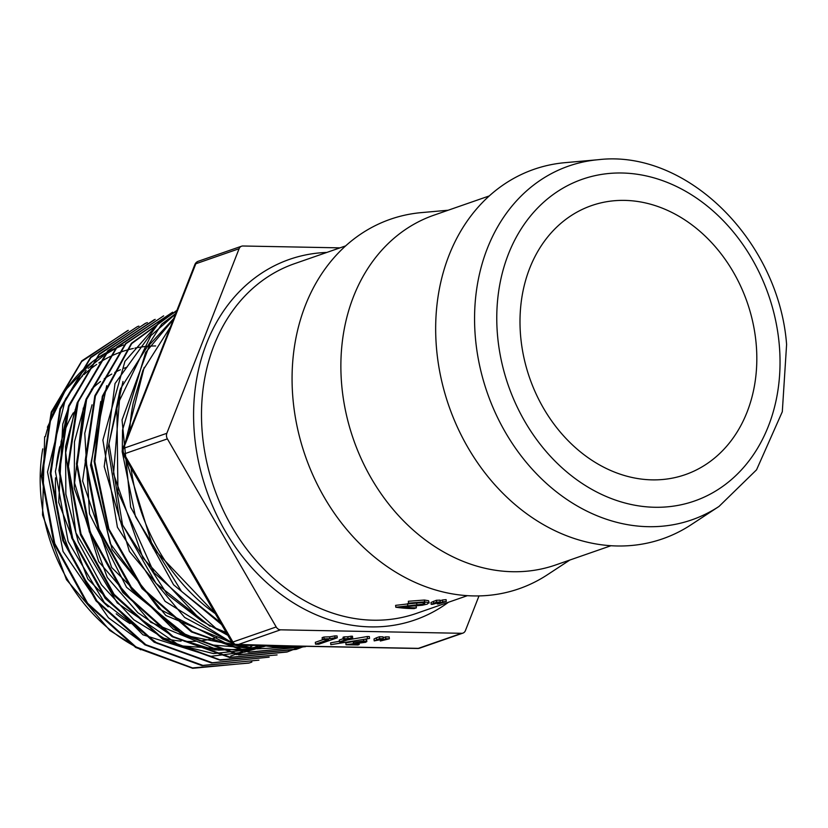 <?xml version="1.0" encoding="UTF-8"?>
<svg xmlns="http://www.w3.org/2000/svg" width="828" height="828" viewBox="0 0 828 828"><rect width="100%" height="100%" fill="white"/><g stroke="black" fill="none" stroke-linecap="round" stroke-linejoin="round"><path stroke-width="1.24" d="M598.396 159.69L564.996 162.671A195.636 158.158 70.8 0 0 448.911 406.041A195.636 158.158 70.8 0 0 690.966 524.838L719.004 506.446L756.554 469.818L782.305 411.733L786.6 344.479C778.889 241.414 687.312 149.185 598.396 159.69A187.304 151.421 70.8 0 0 487.247 392.7A187.304 151.421 70.8 0 0 719.004 506.446M756.026 342.388A142.447 115.164 70.8 0 0 591.616 205.582A142.447 115.164 70.8 0 0 529.641 377.961A142.447 115.164 70.8 0 0 685.211 474.672A142.447 115.164 70.8 0 0 756.026 342.388M339.966 247.862L242.904 245.999A5.703 4.606 -109.2 0 0 241.59 246.206A5.703 4.606 -109.2 0 0 239.106 248.71L166.842 433.292L123.548 448.352A5.703 2.443 -158.6 0 0 122.585 449.138A5.703 5.703 0 0 0 122.968 454.075A5.703 0.776 -30.1 0 0 124.096 453.941A5.703 4.606 -109.2 0 1 123.548 448.352L195.812 263.77A5.703 4.606 -109.2 0 1 198.296 261.255A5.703 5.703 0 0 0 194.859 264.567A5.703 2.443 21.4 0 1 195.812 263.77L239.106 248.71M167.391 438.881L276.19 626.951L232.906 642.01A5.703 0.776 149.9 0 1 231.768 642.145A5.703 5.703 0 0 0 236.591 644.981A5.703 3.208 -88.9 0 0 237.253 644.877A5.703 4.606 -109.2 0 1 232.906 642.01L124.096 453.941L167.391 438.881A5.703 4.606 -109.2 0 1 166.842 433.292M280.547 629.818L461.62 633.306L418.326 648.365A5.703 3.208 91.1 0 1 417.674 648.479A5.703 5.703 0 0 0 419.651 648.158A5.703 4.606 -109.2 0 1 418.326 648.365L237.253 644.877L280.547 629.818A5.703 4.606 -109.2 0 1 276.19 626.951M478.988 595.932L465.419 630.594A5.703 4.606 -109.2 0 1 462.945 633.099A5.703 4.606 -109.2 0 1 461.62 633.306M436.573 602.142L431.181 604.347L430.995 602.484L436.387 600.279A185.182 149.713 70.8 0 0 439.999 600.134L440.175 601.997A187.087 151.245 -109.2 0 1 436.573 602.142L436.387 600.279M395.805 607.235A187.087 151.245 70.8 0 0 414.186 608.601L416.38 607.845A187.087 151.245 -109.2 0 1 401.673 606.955L422.259 605.247L427.31 604.109L428.749 602.598L424.578 601.894L408.546 603.136A187.087 151.245 70.8 0 0 411.837 603.55L421.7 602.567L424.878 603.126L423.853 604.057L395.805 607.235L395.618 605.361L411.423 603.509M412.075 603.477L422.145 602.598M408.546 603.136L408.359 601.263L424.402 600.031L428.573 600.735L429.152 602.981L428.573 600.735M414.331 605.961A185.182 149.713 70.8 0 0 416.194 605.982L416.38 607.845M440.061 600.817L442.504 599.969A185.182 149.713 70.8 0 0 446.106 599.638L446.282 601.511A187.087 151.245 -109.2 0 1 442.69 601.832L437.298 603.985A187.087 151.245 70.8 0 0 438.84 603.85L446.282 601.511M258.243 645.55L254.268 647.61M253.885 647.796L252.954 648.241M252.281 648.562L249.952 649.628M249.456 649.845L245.388 651.522M245.098 651.626L241.124 653.075M240.41 653.313L236.197 654.627M141.712 642.093L108.437 617.76L63.042 551.427L47.517 472.012L65.464 398.982L86.174 370.354M88.11 368.398L103.407 355.729M104.556 354.953L115.309 348.629M116.23 348.164L123.475 344.893M68.538 405.999L55.414 471.474L68.134 541.429L104.431 602.649L157.61 643.584M244.633 652.185L249.507 650.642M68.817 406.983L62.752 424.153L58.736 502.482L87.758 578.938L142.944 634.797L210.995 656.314L245.523 651.895L253.854 649.059M255.045 648.593L258.305 647.217M258.698 647.041L261.938 645.54M262.207 645.581L259.154 646.978M258.75 647.144L255.19 648.614M254.227 648.986L249.859 650.539M77.211 402.791L65.557 446.489L65.857 494.202L78.225 541.729L101.533 584.837L133.815 619.768L172.255 643.356L213.5 653.582L255.345 649.048M256.245 648.769L258.626 648.003M259.154 647.827L263.138 646.378M263.563 646.213L264.308 645.912M263.563 646.285L259.681 647.693M259.185 647.869L256.318 648.779M255.407 649.059L248.721 650.808L179.924 645.799L117.265 602.96L75.886 532.828L65.691 452.616L74.396 411.868M86.029 399.324L74.458 441.852L74.292 488.313L107.309 577.478L137.841 612.699L174.604 637.591L214.607 649.99L254.517 648.924M255.666 648.686L265.509 646.088L255.428 648.645M254.237 648.883L218.168 650.115L150.706 622.252L98.677 561.57L74.582 482.983L83.307 407.997M94.816 395.836L82.603 480.975L111.656 567.49L173.549 629.425L211.347 644.909L250.025 648.158M251.691 648.024L264.939 646.006M264.732 645.975L251.081 647.91M249.342 648.034L187.066 635.8L126.56 587.311L89.507 513.805L84.766 433.313L92.022 404.809M106.708 385.672L90.531 465.264L112.142 549.523L165.879 615.494L237.388 645.178M240.358 645.457L259.723 645.436M257.446 645.385L239.634 645.043M234.22 644.422L225.175 642.828L158.759 608.735L110.259 543.582L91.328 463.359L100.757 401.476M122.999 381.449L107.992 447.948L119.687 519.829L155.974 583.316L210.064 626.258M220.383 630.874L226.603 633.213M226.189 632.488L214.121 627.52M202.156 621.29L167.173 594.287L122.565 525.035L108.965 443.694L120.05 389.978M144.196 367.363L125.525 441.655M125.918 459.178L153.232 548.364L215.176 613.579M127.026 367.177A142.447 115.164 70.8 0 0 124.055 368.263M120.412 369.754A142.447 115.164 70.8 0 0 114.813 372.424M111.79 374.059A142.447 115.164 70.8 0 0 104.214 378.81M100.498 381.532A142.447 115.164 70.8 0 0 91.432 389.388M76.093 408.287A142.447 115.164 70.8 0 0 75.151 409.777M73.288 412.882A142.447 115.164 70.8 0 0 61.003 442.09M59.771 446.716A142.447 115.164 70.8 0 0 56.366 465.895M55.507 477.839A142.447 115.164 70.8 0 0 108.22 606.852M116.21 613.796A142.447 115.164 70.8 0 0 130.027 623.619M161.688 637.643A142.447 115.164 70.8 0 0 181.104 641.131M184.613 641.358A142.447 115.164 70.8 0 0 195.832 641.265M199.734 640.934A142.447 115.164 70.8 0 0 210.177 639.226M211.14 638.999A142.447 115.164 70.8 0 0 216.677 637.529M437.298 603.985L437.205 603.032L440.175 601.997M439.771 602.846L439.699 602.163M442.69 601.832L442.504 599.969M431.181 604.347A187.087 151.245 70.8 0 0 432.733 604.285L437.205 603.032M433.644 603.157L433.468 601.294M380.352 640.996L389.367 638.812L385.734 638.74L380.352 640.996L380.228 639.733L383.209 638.698L379.576 638.626L374.194 640.882L380.228 639.733M382.733 638.864L382.815 639.765M383.116 637.736L385.558 636.877L385.734 638.74M385.558 636.877L389.191 636.949L389.367 638.812M330.817 644.67L369.526 638.44L330.817 644.67L330.631 642.807L339.387 641.307M347.418 639.92L367.208 636.525L367.394 638.388M367.208 636.525L369.34 636.577L369.526 638.44M323.924 637.022L329.699 636.825L329.886 638.688L324.11 638.895L323.924 637.022L322.133 637.653L322.32 639.516L328.55 639.63L315.52 644.163L315.333 642.3L323.303 639.537M324.11 638.895L322.32 639.516M329.699 636.825L334.822 635.894L334.998 637.757L329.886 638.688M334.822 635.894L337.068 635.945L337.244 637.808L334.998 637.757M315.52 644.163L318.78 644.225L337.244 637.808M355.108 643.625L365.779 642.28L366.514 641.369L363.74 641.027L353.68 642.238L361.96 641.452L363.575 642.238L346.011 644.753L357.903 644.981L359.207 644.526L349.716 644.35L355.108 643.625M359.093 643.335L359.207 644.526M353.608 641.493L345.825 642.89L346.011 644.753M364.237 641.835L363.575 642.238L363.513 641.555M353.577 641.172L353.68 642.238M364.91 639.237L366.649 639.765L366.825 641.628L366.338 639.506M344.117 636.877L347.801 636.753L347.988 638.616L344.293 638.74L344.117 636.877L343.04 637.25L343.227 639.112L347.274 639.185L339.449 641.907L339.273 640.044L343.185 638.688M344.293 638.74L343.227 639.112M347.801 636.753L351 636.215L351.186 638.077L347.988 638.616M351 636.215L352.48 636.235L352.666 638.098L351.186 638.077M339.449 641.907L341.591 641.948L352.666 638.098M376.657 639.64L376.471 637.777L374.008 639.019L374.194 640.882M376.471 637.777L379.39 636.763L379.576 638.626M379.39 636.763L383.022 636.835L383.209 638.698M129.706 430.974A180.432 145.873 70.8 0 1 133.267 402.781L142.975 370.23L170.454 326.905M221.604 624.581L173.59 584.785L130.648 507.171L122.047 419.941L149.713 344.479L173.756 318.459M300.202 646.213L275.206 647.082L261.513 645.467M227.824 635.324L201.494 620.845L142.892 557.906L113.529 473.688L120.422 388.839L161.698 324.141L175.66 313.595M306.36 646.326L234.572 644.339L165.134 601.356L117.41 527.219L102.889 440.092L124.935 361.329L159.359 322.154L115.009 383.592L104.214 466.588L129.385 551.376L184.644 617.45L232.44 643.066M128.309 330.341L81.837 360.822L51.243 412.054L41.4 476.214L53.934 543.51L87.033 603.653L135.72 647.475L192.707 668.31L249.425 662.917L251.878 662.038M138.897 326.118L137.531 326.594M137.365 326.646L90.625 357.282L59.968 408.732L50.177 473.099L62.793 540.57L95.996 600.88L144.848 644.815L202.032 665.64L258.895 660.144M145.78 323.168L99.101 354.146L68.589 405.844L58.933 470.387L71.725 537.983L105.135 598.323L154.153 642.207L211.43 662.959L269.131 657.142L212.32 662.752L155.167 642.135L106.212 598.489L72.74 538.438L59.688 471.06L68.962 406.548L99.081 354.694L145.376 323.344M154.215 319.722L107.65 350.906L77.242 402.708L67.689 467.302L80.523 534.888L113.881 595.239L162.816 639.247L220.082 660.216L277.09 654.907M163.644 315.861L116.758 347.056L86.122 399.055L76.455 463.928L89.31 531.855L122.854 592.517L172.11 636.649L229.666 657.546L286.912 652.029L295.368 648.717M296.031 648.427L300.75 646.223M172.524 312.259L125.566 343.568L94.868 395.691L85.191 460.751L98.118 528.844L131.755 589.619L181.094 633.865L238.785 654.865L296.186 649.369L300.802 647.672M176.933 310.334L131.404 343.32L102.32 396.26L94.092 461.279L107.992 528.709L142.064 588.542L191.371 631.888L248.69 652.257L305.584 646.616M176.726 310.883L158.841 322.247M127.636 330.579L81.662 361.525L51.636 412.779L42.156 476.628L54.741 543.468L87.623 603.239L135.937 646.906L192.5 667.917L248.938 663.073M137.282 326.687L90.832 357.624L60.475 409.167L50.901 473.492L63.694 540.839L96.98 600.931L145.8 644.67L202.87 665.391L258.895 660.164M147.405 322.62L146.235 323.034M155.198 319.36L108.623 350.368L78.142 401.984L68.424 466.412L80.999 533.905L114.078 594.328L162.785 638.533L219.906 659.823L276.894 654.958M163.52 315.913L116.924 347.408L86.598 399.531L77.211 464.373L90.242 532.135L123.848 592.589L173.062 636.535L230.526 657.318L287.647 651.771L295.617 648.676M296.289 648.386L300.968 646.223M172.617 312.208L125.877 343.755L95.427 395.991L85.946 460.999L98.977 528.978L132.666 589.619L181.994 633.71L239.602 654.606L296.9 649.111M301.609 647.361L304.228 646.285M176.913 310.386L131.673 343.641L102.869 396.664L94.837 461.631L108.892 528.926L143.037 588.573L192.303 631.733L249.507 652.019L305.594 646.647M176.643 311.09L159.359 322.154M238.826 645.033L256.866 648.862L305.998 646.326M175.484 314.06L150.862 335.671L116.872 405.948L117.938 491.863L153.977 572.665L216.491 628.835L227.12 634.103M265.985 645.55L290.607 646.792L298.411 646.182M173.362 319.473L145.614 352.48L122.534 430.001L122.306 450.111M122.43 452.823L135.461 516.579L181.446 591.285L220.383 622.47M131.114 468.151A180.432 145.873 70.8 0 0 215.29 613.662M448.176 210.229L421.4 212.61A195.636 158.158 70.8 0 0 305.315 455.98A195.636 158.158 70.8 0 0 547.36 574.787L569.84 560.038M489.296 195.925L433.975 215.166A185.182 149.713 70.8 0 0 353.411 439.254A185.182 149.713 70.8 0 0 555.64 564.975L610.96 545.735M779.086 342.833A170.382 137.748 -109.2 0 1 582.27 483.531A170.382 137.748 -109.2 0 1 553.88 194.021A170.382 137.748 -109.2 0 1 779.086 342.833M326.77 252.447A190.885 154.318 70.8 0 0 206.514 490.342A190.885 154.318 70.8 0 0 448.445 602.266M467.365 595.684L416.267 613.455A185.182 149.713 -109.2 0 1 214.028 487.733A185.182 149.713 -109.2 0 1 294.602 263.646L345.69 245.875M155.664 345.949A158.769 128.35 70.8 0 0 153.149 345.99M152.59 346.011A158.769 128.35 70.8 0 0 149.64 346.156M148.502 346.239A158.769 128.35 70.8 0 0 147.249 346.332M146.67 346.383A158.769 128.35 70.8 0 0 142.023 346.911M140.584 347.108A158.769 128.35 70.8 0 0 134.912 348.112M133.339 348.453A158.769 128.35 70.8 0 0 128.226 349.716M127.564 349.902A158.769 128.35 70.8 0 0 126.342 350.254M125.628 350.472A158.769 128.35 70.8 0 0 120.722 352.097M119.988 352.355A158.769 128.35 70.8 0 0 118.011 353.111M117.276 353.401A158.769 128.35 70.8 0 0 111.77 355.781M110.673 356.299A158.769 128.35 70.8 0 0 108.675 357.292M107.795 357.748A158.769 128.35 70.8 0 0 98.842 362.974M96.71 364.403A158.769 128.35 70.8 0 0 84.001 374.608M82.541 375.995A158.769 128.35 70.8 0 0 73.588 385.672M252.271 645.819A164.462 132.956 -109.2 0 1 249.331 647.568M248.038 648.303A164.462 132.956 -109.2 0 1 244.156 650.363M243.68 650.601A164.462 132.956 -109.2 0 1 239.716 652.485M239.364 652.64A164.462 132.956 -109.2 0 1 235.338 654.337M234.831 654.544A164.462 132.956 -109.2 0 1 230.712 656.055M135.72 646.771A164.462 132.956 -109.2 0 1 42.756 448.869M45.343 436.635A164.462 132.956 -109.2 0 1 105.777 352.976M106.719 352.459A164.462 132.956 -109.2 0 1 115.858 348.029L106.74 352.438M116.676 347.688A164.462 132.956 -109.2 0 1 117.545 347.325L116.676 347.688M416.877 605.113L416.691 603.25M407.749 605.496L407.573 603.622M423.853 604.057L423.729 602.784M424.578 601.894L424.402 600.031M353.256 641.524L353.432 643.387M359.021 641.596L359.155 642.921M363.585 639.464L363.74 641.027M417.674 648.479L236.591 644.981M122.585 449.138L194.859 264.567M198.296 261.255L241.59 246.206M231.768 642.145L122.968 454.075M419.651 648.158L462.945 633.099M140.76 649.773L109.813 630.46L66.457 579.652L42.528 514.985L44.65 436.718M47.393 427.248L65.609 389.884L92.85 361.329M94.206 360.335L105.808 352.945M263.294 646.761L264.194 646.502M287.647 651.771L286.912 652.029"/></g></svg>
